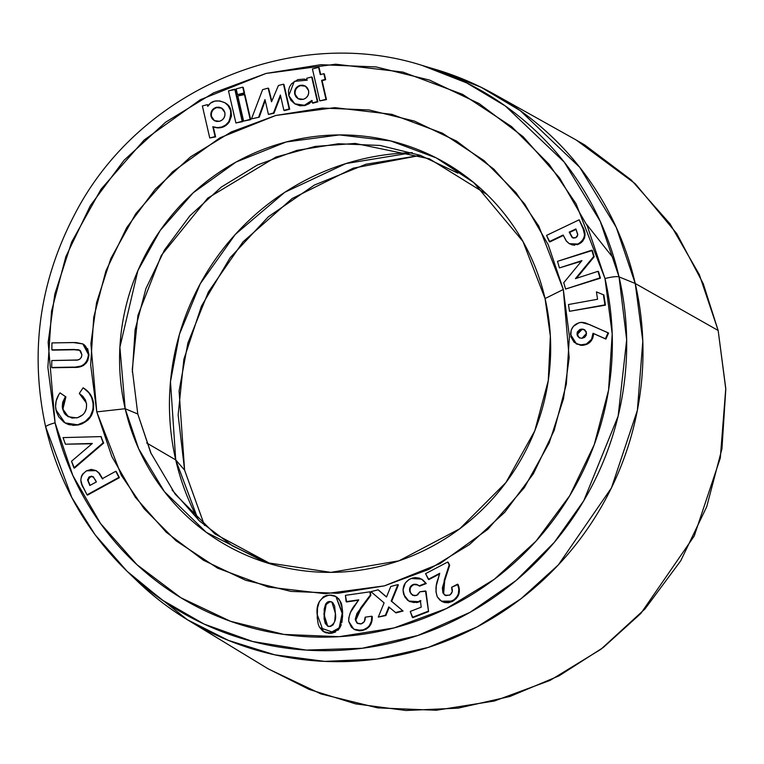 <?xml version="1.0" encoding="UTF-8"?>
<svg xmlns="http://www.w3.org/2000/svg" width="764" height="764" viewBox="0 0 764 764"><rect width="100%" height="100%" fill="white"/><g stroke="black" fill="none" stroke-linecap="round" stroke-linejoin="round"><path stroke-width="1.15" d="M457.846 173.132L420.401 155.369L353.264 168.156L292.163 198.516L242.962 241.901L208.352 292.039L187.877 343.074L179.082 390.958L184.592 470.118L178.136 414.957L183.857 359.376L201.467 306.106L230.117 257.764L268.393 216.747L314.415 185.05L365.927 164.25L420.381 155.359L380.061 145.447L338.385 143.756L296.976 150.355L257.43 164.995L221.254 187.113L189.844 215.859L164.403 250.134L145.914 288.601L135.094 329.809L132.344 372.154M420.381 155.359L353.264 168.156L292.163 198.516L242.962 241.901L208.352 292.039L187.877 343.074L179.082 390.958L184.573 470.08L175.73 459.909A247.288 240.039 -59.8 0 1 412.331 152.685L345.872 163.582L284.8 192.28L235.274 234.433L200.273 283.731L179.473 334.193L170.477 381.618L175.73 459.909L146.659 442.958L175.73 459.909A247.288 240.039 120.2 0 0 198.239 519.816L175.73 459.909L184.573 470.08L204.523 525.498L184.592 470.118L204.532 525.498M333.4 632.439L320.106 627.75M486.916 194.419L429.358 158.797L355.212 143.431L315.245 146.411L276.033 157.012L207.77 198.115L161.319 255.396L137.912 315.456L132.277 369.451L137.787 414.012L125.181 408.73A220.357 213.901 120.2 0 0 383.986 565.331A220.357 213.901 120.2 0 0 545.066 298.562L550.357 336.103L548.265 380.653L534.79 430.8L505.949 482.514L459.804 528.736L398.894 560.843L330.869 572.379L265.757 562.495L206.318 532.355L164.432 491.663L138.666 448.802L125.181 408.73L96.77 411.892L90.897 343.58L96.56 302.63L110.847 258.528L135.744 213.719L172.349 171.957L219.984 137.787L275.737 115.479L334.833 107.648L391.903 114.352L442.509 133.232L484.07 160.602L515.929 192.604L538.773 226.068L563.307 289.48L545.066 298.562L522.977 241.491L473.747 182.567L436.339 157.938L390.796 140.948L339.436 134.922L286.252 141.961L236.076 162.035L193.206 192.786L160.259 230.375L137.845 270.704L119.891 347.257L125.181 408.73L96.77 411.892L90.658 364.829L93.743 317.222L105.919 270.905L126.7 227.653L155.293 189.119L190.599 156.811L231.272 131.943L275.737 115.479L322.293 108.058L369.136 109.959L414.489 121.113L456.586 141.092L493.831 169.121L524.772 204.131L548.237 244.767L563.307 289.48L569.419 336.542L566.334 384.149L554.167 430.466L533.387 473.718L504.784 512.243L469.478 544.56L428.805 569.428L384.34 585.883L337.783 593.313L290.941 591.403L245.588 580.248L203.491 560.279L166.246 532.25L135.304 497.24L111.85 456.595L96.77 411.892L121.304 475.294L144.157 508.767L176.007 540.769L217.568 568.139L268.174 587.019L325.254 593.714L384.34 585.883L440.093 563.584L487.728 529.414L524.333 487.652L549.24 442.843L563.517 398.732L569.18 357.781L563.307 289.48L545.066 298.562A220.357 213.901 -59.8 0 0 482.733 190.437A220.357 213.901 -59.8 0 0 227.538 166.991A220.357 213.901 -59.8 0 0 125.181 408.73L137.787 414.012L151.196 453.787M187.495 619.805L267.897 668.672L309.124 689.405L355.585 703.873L405.932 710.491L458.209 708.142L510.056 696.434L559.086 675.825L603.178 647.566L640.824 613.482L694.218 536.032L720.299 458.037L725.771 388.427L718.16 330.478L635.237 283.492L619.041 276.883L626.671 339.751L618.143 416.093L583.753 500.773L554.253 542.411L516.12 580.478L470.099 612.298L417.946 635.467L362.289 648.264L306.221 650.088L252.693 641.512L204.112 624.083L162.016 599.912L127.053 571.252L95.061 534.733L71.787 497.488L45.83 427.277A12.243 2.044 -13 0 1 45.687 427.047A12.243 2.044 -13 0 1 55.075 422.826L72.847 475.533L100.504 523.436L136.976 564.701L180.867 597.734L230.499 621.285L283.95 634.435L339.178 636.679L394.043 627.932L446.462 608.526L494.394 579.217L536.022 541.122L569.724 495.712L594.22 444.724L608.564 390.127L612.203 334.011L605.002 278.535A12.243 2.044 -13 0 1 619.041 276.883L600.265 221.388L564.204 162.063L505.405 106.043L466.632 82.894L422.053 65.398C292.774 24.171 139.038 89.961 75.063 213.672C39.308 281.773 29.509 352.901 45.687 427.066A12.243 2.044 -13 0 1 55.075 422.826L48.151 342.31L54.836 294.044L71.663 242.054L101.02 189.243L144.167 140.003L200.321 99.731L266.034 73.439L335.683 64.214L402.962 72.102L462.612 94.364L511.603 126.623L549.154 164.346L576.085 203.797L605.002 278.535A12.243 2.044 -13 0 1 619.041 276.883A300.825 292.01 -59.8 0 0 422.053 65.398L435.948 69.543L481.053 87.239L520.274 110.665L579.761 167.335L616.242 227.357L635.237 283.492L642.811 341.126L637.367 410.344L611.439 487.9L558.331 564.921L520.905 598.823L477.051 626.919L428.298 647.414L376.738 659.055L324.757 661.395L274.687 654.805L228.484 640.423L187.495 619.805L132.325 576.199M605.002 278.535L587.229 225.838L559.582 177.936L523.101 136.67L479.209 103.627L429.578 80.086L376.127 66.936L320.909 64.692L266.034 73.439L213.624 92.845L165.683 122.154L124.055 160.249L90.353 205.659L65.857 256.637L51.513 311.244L47.874 367.35L55.075 422.826A288.601 280.149 -59.8 0 0 394.043 627.932A288.601 280.149 -59.8 0 0 605.002 278.535M119.394 477.672L87.535 495.11L119.394 477.672L115.775 471.302L102.28 478.684L99.072 473.26L95.949 470.557L91.25 469.392L86.552 470.815L82.655 474.081L81.414 476.325L80.803 480.088L82.12 484.949L87.029 494.814L118.888 477.376L115.775 471.302L102.28 478.684L98.489 472.572L96.092 470.643L86.552 470.815C80.115 475.552 79.169 481.406 83.715 488.377L87.029 494.814L118.888 477.376L119.394 477.672L116.281 471.598L119.394 477.672M96.455 470.853L99.578 473.556L102.787 478.98L99.005 472.868L96.092 470.643M577.087 244.757L578.845 244.069L578.338 243.773C584.995 239.409 586.255 233.622 582.111 226.411L582.617 226.707C586.762 233.918 585.501 239.705 578.845 244.069L569.304 243.687L566.554 241.338L563.135 235.025L549.316 241.625L549.822 241.921L563.335 235.465L549.822 241.921L546.546 235.398L579.179 219.803L582.617 226.707L579.179 219.803L546.546 235.398L549.316 241.625L563.135 235.025L566.162 240.822L569.381 243.726L574.28 244.9L578.338 243.773L582.388 240.727L583.753 238.569L584.556 234.844L583.257 229.2L579.179 219.803L583.19 228.025L584.976 233.937M584.699 237.661L582.579 241.386M581.805 242.14L579.952 243.477M574.662 245.196L573.592 245.187M572.37 244.996L569.104 243.525M244.576 93.218L237.508 94.65L244.576 93.218L243.248 87.459L244.576 93.218M326.486 99.597L319.801 100.915L326.486 99.597L322.112 80.65L326.486 99.597M319.104 67.652L320.699 74.528L319.104 67.652M324.356 73.993L325.674 79.714L322.112 80.65L325.674 79.714L324.356 73.993M294.818 103.818L304.96 105.566L304.454 105.27L311.788 100.466L312.342 102.873L317.346 101.564L311.674 76.963L306.66 78.281L307.099 80.182L294.283 81.376L288.763 95.662L294.818 103.818L304.454 105.27L308.675 103.36L311.788 100.466L312.342 102.873L317.346 101.564L311.674 76.963L306.66 78.281L307.099 80.182L304.435 79.074L297.836 79.618L291.667 83.639L289.537 86.876L288.467 90.897L288.763 95.662L290.912 100.361L294.694 103.742L299.431 105.48L304.96 105.566L312.295 100.762L309.181 103.656L304.96 105.566L299.937 105.776L295.2 104.038M312.18 77.26L317.853 101.86L312.848 103.169L317.853 101.86L312.18 77.26M207.875 104.954L208.085 105.824L207.369 104.658L202.364 105.967L209.756 137.978L215.095 136.584L212.812 126.69L217.368 127.645L221.77 127.015L225.676 124.981L228.732 121.724L230.995 115.679L230.432 110.131L228.102 105.652L225.046 102.825L219.726 100.905L214.732 101.135L210.568 103.102L207.77 106.387L207.369 104.658L207.875 104.954M225.552 103.121L228.608 105.948L230.938 110.427L231.502 115.975L229.248 122.02L226.182 125.277L222.276 127.311L217.874 127.941L213.318 126.986L215.61 136.88L209.756 137.978L215.61 136.88L213.318 126.986C219.956 129.078 225.265 127.416 229.248 122.02L228.732 121.724L229.248 122.02C232.733 112.862 231.511 106.559 225.552 103.121L225.046 102.825C217.043 99.387 211.284 100.571 207.77 106.387L207.369 104.658L202.364 105.967L209.756 137.978L215.095 136.584L212.812 126.69C219.449 128.782 224.759 127.12 228.732 121.724C232.227 112.566 230.995 106.263 225.046 102.825M265.232 100.6L259.254 117.169L251.49 118.869L259.254 117.169L251.49 118.869L259.254 117.169L265.232 100.6M268.622 88.414L271.812 101.154L268.622 88.414M283.96 84.479L289.68 109.242L284.389 110.627L289.68 109.242L283.96 84.479M280.608 96.016L273.97 113.273L268.422 114.428L273.97 113.273L273.464 112.976L273.97 113.273L280.608 96.016M250.688 119.671L243.62 121.094L250.688 119.671L244.881 94.535L250.688 119.671M242.694 121.619L235.904 122.975L242.694 121.619L235.283 89.503L242.694 121.619M589.445 342.692L586.886 344.316L582.626 345.347L576.553 344.001L570.555 334.489C570.889 327.584 574.433 323.535 581.184 322.36L589.751 324.643L608.564 333.056L605.909 339.082L605.394 338.786L608.058 332.751L585.606 322.962L582.311 322.351L579.016 322.723L573.458 326.276L571.166 330.096L570.832 336.685L574.108 342.272L579.933 344.994L586.38 344.02L591.508 339.378L593.026 333.276L605.394 338.786L608.058 332.751L608.564 333.056L605.909 339.082L593.533 333.572C593.084 340.486 589.445 344.411 582.626 345.347L580.439 345.29M593.523 334.68L592.854 337.946L590.476 341.709M603.885 294.971L605.432 305.17L569.495 311.301L568.473 304.53L597.563 299.259L596.445 291.886L603.885 294.971L605.432 305.17L569.495 311.301L568.473 304.53L597.563 299.259L596.445 291.886L603.885 294.971M592.339 250.487L594.182 256.78L576.448 278.316L594.182 256.78L593.676 256.484L575.416 278.65L598.011 271.315L599.931 277.895L565.599 289.05L563.746 282.728L581.939 260.6L559.42 267.916L557.5 261.336L591.833 250.191L594.182 256.78L593.676 256.484L575.416 278.65L598.011 271.315L599.931 277.895L565.599 289.05L563.746 282.728L581.939 260.6L559.42 267.916L557.5 261.336L592.339 250.487M598.518 271.612L600.437 278.192L565.599 289.05L600.437 278.192L598.518 271.612M581.423 261.231L559.42 267.916L581.423 261.231M338.815 629.307L337.831 630.357M335.606 631.99L331.652 633.241L328.119 633.241M326.658 632.964L325.187 632.468M324.92 632.344L323.802 631.742M338.605 598.575L341.298 603.111M341.632 604.143L342.664 612.059M341.26 624.78L339.655 628.18L342.683 613.664L341.775 606.969L339.932 600.905L337.22 597.438L334.727 595.92L331.156 595.099L326.409 595.481L323.449 596.751L319.323 601.679L317.528 607.905L317.222 617.627L318.187 624.016L319.362 627.015L322.561 630.949L325.97 632.621L331.146 632.945L335.1 631.694L338.309 629.011L340.754 624.484L342.176 613.368L335.902 596.512L342.683 613.721M342.654 615.536L341.89 622.44M369.891 625.897L366.176 629.183L361.534 630.692C368.993 629.02 372.565 624.303 372.249 616.519L370.998 624.054M355.833 618.515L355.823 620.196L355.317 619.9L357.542 623.434L360.732 623.959C364.017 622.985 365.498 620.721 365.173 617.169L371.743 616.223C372.058 624.007 368.487 628.724 361.028 630.395L353.808 629.192L360.427 630.806M359.395 630.835L354.229 629.441M353.808 629.192L348.699 621.39L348.766 617.971L350.428 612.48L358.746 599.836L346.646 601.946L358.44 600.246L346.646 601.946L345.414 595.347L369.929 591.823L370.301 595.08L360.646 607.953L355.317 619.9L357.113 623.147L361.276 623.854L364.332 621.533L365.173 617.169L371.743 616.223L371.409 621.142L369.356 625.63L367.685 627.454L363.406 629.861L356.769 630.31L354.467 629.536L351.354 627.149L348.699 621.39C348.814 615.115 351.001 609.538 355.26 604.639L358.746 599.836L346.14 601.65L345.414 595.347L369.929 591.823L370.301 595.08L356.931 613.511L355.27 619.069L356.387 622.049M357.6 623.424L355.823 620.196L361.152 608.249L370.817 595.376L370.435 592.119L370.817 595.376L358.001 612.833M357.466 613.769L356.167 616.901M356.014 621.132L356.377 622.02M391.693 601.316L403.067 611.028L395.981 612.881L388.79 606.893L385.381 615.24L378.295 617.092L384.101 602.882L370.97 591.67L378.056 589.818L386.488 597.018L390.796 586.466L397.882 584.613L391.187 601.02L403.067 611.028L395.981 612.881L388.79 606.893L385.381 615.24L378.295 617.092L384.101 602.882L370.97 591.67L378.056 589.818L386.488 597.018L390.796 586.466L397.882 584.613L391.187 601.02L403.067 611.028L391.187 601.02L391.693 601.316L398.397 584.909L391.693 601.316M389.258 607.284L385.887 615.536L378.295 617.092L385.887 615.536L385.381 615.24L385.887 615.536L389.258 607.284M378.562 590.114L386.536 596.913L378.562 590.114M410.153 591.164L410.927 593.829L414.489 595.805L417.66 594.869L419.866 591.794L425.997 591.25L428.566 611.563L425.997 591.25L428.566 611.563L412.856 617.656L410.249 611.439L421.203 607.189L420.391 600.523L418.338 601.679L408.788 601.039L403.774 594.65C401.835 587.287 404.28 581.91 411.118 578.501L421.547 579.083L425.758 583.257L419.054 585.854L417.774 584.871L413.085 584.517C409.991 586.122 408.95 588.614 409.943 591.976L412.388 595.118L416.561 595.481L419.866 591.794L425.491 590.954L428.566 611.563L412.34 617.36L410.249 611.439L421.203 607.189L420.391 600.523L418.338 601.679L418.844 601.975L416.638 602.615M419.923 601.459L418.844 601.975L408.788 601.039M410.001 601.707L409.189 601.268M421.804 579.236L426.274 583.553L419.56 586.15L426.274 583.553L425.758 583.257L419.054 585.854L416.284 584.279L413.868 584.279L411.099 586.742M417.774 584.871L416.8 584.575M415.196 584.441L413.601 584.813C410.507 586.418 409.456 588.91 410.449 592.272L410.908 593.303M456.442 598.393L452.517 601.392C459.078 597.286 460.912 591.651 458.037 584.479L458.486 585.616M458.849 586.704L459.021 587.354M459.345 589.197L458.877 594.096L457.856 596.426M443.082 591.938L443.626 593.513L443.12 593.217L444.934 595.232L449.595 595.175C452.403 593.15 453.071 590.524 451.591 587.306L458.037 584.479L457.531 584.183C460.406 591.355 458.562 596.99 452.011 601.096L441.43 601.192L452.517 601.392L448.439 602.758L444.199 602.462M442.69 601.889L441.745 601.373M441.43 601.192L437.304 596.885L435.996 591.88L436.32 585.682L439.73 573.315L428.337 579.303L428.843 579.599L439.529 573.984L428.843 579.599L425.567 573.659L447.733 562.017L449.165 564.94L444.237 580.239L443.12 593.217L445.889 595.643L450.082 594.898L452.231 591.67L451.591 587.306L457.531 584.183L458.839 588.901L458.371 593.8L457.378 596.082L454.102 599.778L447.933 602.462L443.693 602.166L439.968 600.179L437.304 596.885C435.337 590.973 435.575 585.014 438.011 578.988L439.73 573.315L428.337 579.303L425.567 573.659L447.733 562.017L449.165 564.94L442.385 587.803L442.805 592.453L445.192 595.366L443.626 593.513L444.743 580.535L443.76 583.801M448.239 562.314L449.671 565.236L444.743 580.535L444.237 580.239L444.743 580.535L449.671 565.236L448.239 562.314M443.053 586.953L442.862 590.4M444.113 594.325L444.753 595.032M73.535 367.398L52.219 367.771L73.535 367.398L52.219 367.771L51.713 367.474L51.78 360.541L74.91 360.14C79.026 360.522 81.356 358.736 81.901 354.792L79.59 350.141L74.146 349.454L51.866 349.845L51.933 342.912L73.239 342.539L82.818 343.924L88.462 354.525C87.363 363.511 82.216 367.694 73.029 367.102L51.713 367.474L51.78 360.541L77.403 359.978L79.771 359.195L81.385 357.266L81.901 354.792L80.583 350.972L78.243 349.673L51.866 349.845L51.933 342.912L76.047 342.539L82.818 343.915L85.625 346.188L88.252 351.698L88.385 355.948L87.316 360.092L84.909 363.645L81.376 365.994L73.535 367.398C82.722 367.99 87.87 363.807 88.968 354.821L87.822 360.388L86.351 362.852L83.41 365.555M80.039 350.409L74.652 349.75L52.372 350.141L74.146 349.454L79.838 350.304M87.602 348.556L88.968 354.821L83.333 344.22L84.508 345.013M81.882 366.29L80.201 366.768M79.141 366.968L75.216 367.341M87.946 420.085L82.111 423.8L78.501 424.918L64.969 422.884L55.963 409.886C54.884 403.678 56.24 398.006 60.022 392.868L65.914 396.869L64.291 399.658M62.724 405.655L63.25 410.02L64.72 413.286M66.181 415.1L68.397 416.829L62.467 408.549L68.177 416.714L76.715 417.898C84.078 415.673 87.306 410.717 86.399 403.029L79.284 393.45L83.114 387.816C88.376 390.987 91.613 395.609 92.826 401.683C94.316 413.525 89.369 421.174 77.995 424.622L84.966 421.747L90.286 416.332L93.036 409.246L93.122 403.554L91.613 397.461L88.748 392.648L83.648 388.131M86.227 390.032L90.028 393.928M90.381 394.434L91.279 395.933M92.11 397.729L93.628 403.85L93.542 409.542L89.694 418.166M64.969 422.884L78.501 424.918L70.584 424.908L67.031 423.905L63.794 422.129L58.704 416.791L56.402 411.71L55.581 406.553L56.173 400.976L58.742 394.73L60.022 392.868L65.408 396.573L62.686 402.284L62.256 406.992L62.973 408.845L65.914 396.869L60.022 392.868L65.914 396.869L65.408 396.573L62.467 408.549L64.214 412.99L65.714 414.842L71.95 418.089L77.727 417.641L82.904 414.718L84.709 412.541L86.332 408.625L86.599 404.423L85.482 400.078L82.875 396.306L79.284 393.45L83.114 387.816L83.62 388.112C88.882 391.283 92.119 395.905 93.332 401.979C94.822 413.821 89.875 421.47 78.501 424.918L72.866 425.405M69.171 424.765L65.895 423.409M103.656 443.091L74.404 468.16L103.656 443.091L103.15 442.795L73.898 467.864L74.404 468.16L71.529 461.265L92.32 443.454L65.408 444.199L63.049 437.6L100.934 436.607L103.15 442.795L73.898 467.864L71.529 461.265L92.32 443.454L65.408 444.199L63.049 437.6L100.934 436.607L103.656 443.091M91.947 443.779L65.408 444.199L91.947 443.779M268.384 668.968L321.014 693.941L377.702 707.884L436.263 710.262L494.451 700.98L550.032 680.409L600.867 649.324L645.007 608.927L680.753 560.776L706.729 506.704L721.942 448.812L725.8 389.306L718.16 330.478L635.237 283.492A304.339 295.42 -59.8 0 0 494.069 94.096A304.339 295.42 -59.8 0 0 435.948 69.543M575.445 139.592L584.766 144.988L631.312 180.027L669.99 223.785L699.318 274.591L718.16 330.478L703.243 283.692L676.742 233.593L635.199 183.694L576.199 140.013L494.069 94.096M619.041 276.883L635.237 283.492A304.339 295.42 120.2 0 1 491.529 618.783A304.339 295.42 120.2 0 1 137.501 581.308L127.053 571.252A300.825 292.01 120.2 0 0 476.994 608.297A300.825 292.01 120.2 0 0 619.041 276.883M614.485 259.55L586.532 224.291M172.062 489.934L199.585 521.077L232.714 546.012L270.16 563.775M137.787 414.012L150.737 452.765L175.243 494.232L214.913 533.921L271.287 564.176M219.526 121.304L216.699 121.466L214.149 120.54L212.144 118.706L210.969 116.138L210.893 113.273L211.867 110.656L213.729 108.584L216.298 107.323L219.115 107.17L221.665 108.087L223.671 109.92L224.845 112.499L224.922 115.354L223.947 117.971L222.095 120.053L219.526 121.304L214.245 120.597L210.969 116.138C210.396 111.773 212.163 108.832 216.298 107.323L221.57 108.03L224.845 112.499C225.428 116.854 223.651 119.795 219.526 121.304M214.503 120.741L211.485 116.434C210.902 112.069 212.678 109.128 216.804 107.619L221.827 108.182M303.26 99.339L300.443 99.492L297.893 98.575L295.888 96.741L294.713 94.163L294.627 91.298L295.611 88.691L297.463 86.609L300.032 85.348L302.859 85.196L305.409 86.112L307.414 87.946L308.58 90.524L308.666 93.389L307.691 95.997L305.829 98.079L303.26 99.339L297.989 98.632L294.713 94.163C294.13 89.799 295.907 86.867 300.032 85.348L305.313 86.055L308.58 90.524C309.162 94.889 307.395 97.821 303.26 99.339M298.247 98.766L295.219 94.459C294.637 90.095 296.413 87.163 300.538 85.644L305.562 86.217M258.748 116.873L264.993 99.559L268.422 114.428L273.464 112.976L280.378 95.003L283.883 110.331L289.174 108.946L283.454 84.183L278.421 85.501L271.535 101.793L268.116 88.118L262.596 89.655L251.49 118.869L262.596 89.655L268.116 88.118L271.535 101.793L278.421 85.501L283.454 84.183L289.174 108.946L283.883 110.331L280.378 95.003L273.464 112.976L268.422 114.428L264.993 99.559L258.748 116.873M312.419 68.97L319.801 100.915L325.97 99.301L321.596 80.354L325.168 79.418L323.85 73.697L320.278 74.633L318.598 67.356L312.419 68.97L319.801 100.915L325.97 99.301L321.596 80.354L325.168 79.418L323.85 73.697L320.278 74.633L318.598 67.356L312.419 68.97M237.814 95.958L243.62 121.094L250.172 119.375L244.881 94.535L237.814 95.958L243.62 121.094L250.172 119.375L244.375 94.239L237.814 95.958M236.181 88.891L237.508 94.65L244.069 92.921L242.742 87.163L236.181 88.891L237.508 94.65L244.069 92.921L242.742 87.163L236.181 88.891M228.493 90.859L235.904 122.975L242.188 121.323L235.283 89.503L228.493 90.859L235.904 122.975L242.188 121.323L234.777 89.207L228.493 90.859M579.399 337.831L576.896 333.954L577.412 334.25L582.111 329.389L581.605 329.093L583.419 329.255L586.16 331.519L586.303 335.167L584.594 337.401L581.958 338.309L579.255 337.755L577.345 335.768L577.231 332.12L579.809 329.504L581.605 329.093L584.412 329.685L586.59 333.295L581.958 338.309L579.141 337.698L576.896 333.954L581.605 329.093L584.661 329.847M576.046 343.704L582.12 345.051C588.939 344.115 592.577 340.19 593.026 333.276L605.909 339.082L593.533 333.572M583.954 329.561L581.203 329.513L578.787 330.879M577.737 332.407L577.851 336.064L579.761 338.051M605.432 305.17L569.495 311.301L604.926 304.874L603.379 294.675L605.432 305.17M591.833 250.191L593.676 256.484L591.833 250.191M572.761 237.862L569.19 232.132L575.865 228.942L577.775 234.395L577.097 236.639L575.664 237.747L573.506 238.101L572.045 237.394L569.19 232.132L575.865 228.942L577.756 234.959L575.664 237.747L572.494 237.719L569.696 232.428L576.066 229.391L569.19 232.132L572.618 237.747M569.304 243.687L578.845 244.069M335.386 613.396L334.718 621.285L333.075 624.885L330.573 626.394L327.775 626.146L325.254 623.462L324.108 618.697L324.203 608.975L325.665 604.038L327.298 602.185L328.988 601.507L331.395 601.774L332.884 602.806L334.632 606.005L335.386 613.396C336.427 619.709 334.498 624.073 329.599 626.509L327.441 625.974L323.898 614.122L325.665 604.038L329.599 601.449L331.891 602.022L335.386 613.396M339.655 628.18L339.149 627.884L339.655 628.18L330.277 633.346L323.478 631.561L329.771 633.05L339.149 627.884L342.176 613.368L342.683 613.664M329.771 633.05L330.277 633.346L329.771 633.05M335.902 596.512L329.57 595.061C320.212 597.343 316.067 603.78 317.136 614.38L323.478 631.561M327.699 626.108L323.898 614.122L324.413 614.418L326.18 604.334L330.105 601.745L332.13 602.175L330.105 601.745L327.804 602.481L325.598 605.556M329.599 601.449L330.105 601.745L329.599 601.449M325.665 604.038L326.18 604.334L325.665 604.038M324.48 611.84L324.595 618.773M324.967 621.313L325.13 621.982M325.454 623.023L325.789 623.806M325.76 623.758L328.281 626.442M325.235 606.683L324.595 610.331M361.152 608.249L360.646 607.953L361.152 608.249M370.817 595.376L370.301 595.08L370.817 595.376M370.435 592.119L369.929 591.823L370.435 592.119M398.397 584.909L397.882 584.613L398.397 584.909M402.552 610.732L395.466 612.585L402.552 610.732M418.023 585.023L413.085 584.517L409.972 587.592L409.943 591.976L412.646 595.261M421.547 579.083L426.274 583.553L423.027 580.096L419.369 578.109L415.234 577.574L412.121 578.147L408.921 579.58L405.359 582.942L403 589.856L404.7 596.732L407.575 600.217L409.494 601.411L413.859 602.51L418.844 601.975L420.897 600.819M428.06 611.267L412.34 617.36L428.06 611.267M88.968 354.821L88.462 354.525L88.968 354.821M93.332 401.979L92.826 401.683L93.332 401.979M101.44 436.903L100.934 436.607L101.44 436.903M95.376 479.993L96.369 481.922L89.846 485.503L87.631 480.145L88.805 477.194L91.422 476.192L93.208 476.832L96.369 481.922L89.846 485.503L87.612 479.591L89.56 476.688L92.807 476.564L95.376 479.993M87.029 494.814L87.535 495.11L87.029 494.814M116.281 471.598L115.775 471.302L116.281 471.598M93.714 477.128L90.973 476.602L88.29 478.99L88.242 480.995L90.123 485.35L87.612 479.591L88.127 479.887L90.066 476.984L89.56 476.688L93.084 476.736M91.928 476.488L90.973 476.602M89.312 477.49L88.7 478.168M45.687 427.066C59.019 483.325 86.141 531.391 127.053 571.252M214.751 120.893L214.245 120.597M222.085 108.326L221.57 108.03M306.708 79.933L307.224 80.23M298.495 98.928L297.989 98.632M305.82 86.351L305.313 86.055M584.918 329.981L584.412 329.685M412.904 595.414L412.388 595.118M83.333 344.22L82.818 343.924M80.096 350.447L79.59 350.141"/></g></svg>
